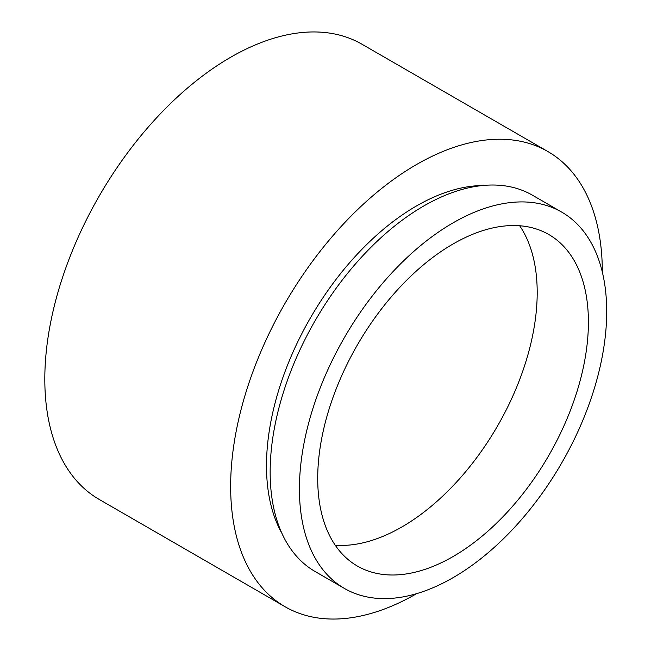<?xml version="1.0" encoding="UTF-8"?>
<svg xmlns="http://www.w3.org/2000/svg" width="651" height="651" viewBox="0 0 651 651"><rect width="100%" height="100%" fill="white"/><g stroke="black" fill="none" stroke-linecap="round" stroke-linejoin="round"><path stroke-width="0.98" d="M602.313 271.988A262.809 151.732 120 0 0 547.882 151.545L362.046 44.26A262.809 151.732 120 0 0 230.649 57.272A262.809 151.732 120 0 0 58.956 288.865A262.809 151.732 120 0 0 99.245 499.455L285.073 606.74A262.809 151.732 120 0 0 416.477 593.728A262.809 151.732 120 0 0 416.599 593.655M547.882 151.545A262.809 151.732 120 0 0 416.477 164.565A262.809 151.732 120 0 0 244.792 396.15A262.809 151.732 120 0 0 285.073 606.74M482.537 185.527A212.104 122.461 120 0 0 416.477 205.96A212.104 122.461 120 0 0 281.826 533.169M561.699 212.096L532.437 195.194A217.279 125.448 120 0 0 423.793 205.96A217.279 125.448 120 0 0 281.85 397.427A217.279 125.448 120 0 0 315.157 571.537L344.42 588.439A217.279 125.448 120 0 0 453.063 577.673A217.279 125.448 120 0 0 595.006 386.206A217.279 125.448 120 0 0 561.699 212.096A217.279 125.448 120 0 0 453.063 222.854A217.279 125.448 120 0 0 311.113 414.329A217.279 125.448 120 0 0 344.42 588.439M453.063 556.556A191.41 110.515 120 0 0 578.104 387.882A191.41 110.515 120 0 0 548.769 234.498A191.41 110.515 120 0 0 453.063 243.979A191.41 110.515 120 0 0 328.014 412.653A191.41 110.515 120 0 0 357.35 566.036A191.41 110.515 120 0 0 453.063 556.556M335.232 545.204A191.41 110.515 120 0 0 401.846 526.985A191.41 110.515 120 0 0 519.669 225.751"/></g></svg>
